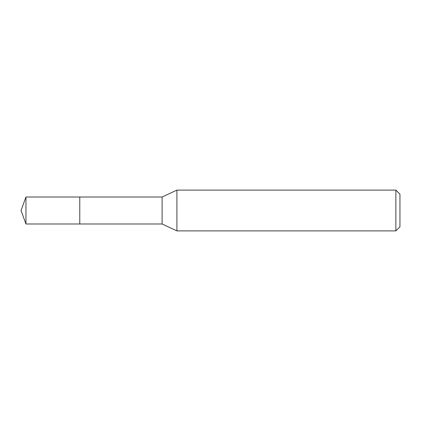 <?xml version="1.0" encoding="UTF-8"?>
<svg xmlns="http://www.w3.org/2000/svg" width="421" height="421" viewBox="0 0 421 421"><rect width="100%" height="100%" fill="white"/><g stroke="black" fill="none" stroke-linecap="round" stroke-linejoin="round"><path stroke-width="0.63" d="M79.774 197.007L25.96 197.007L25.96 223.993L79.774 223.993L79.774 197.007L79.774 223.993L162.106 223.993L162.106 197.007L79.774 197.007M25.96 223.993L21.05 210.5L25.96 197.007M162.106 197.007L176.915 190.103L176.915 230.897L162.106 223.993M176.915 230.897L395.872 230.897L395.872 190.103L176.915 190.103M395.872 190.103L399.95 194.181L399.95 226.819L395.872 230.897"/></g></svg>

